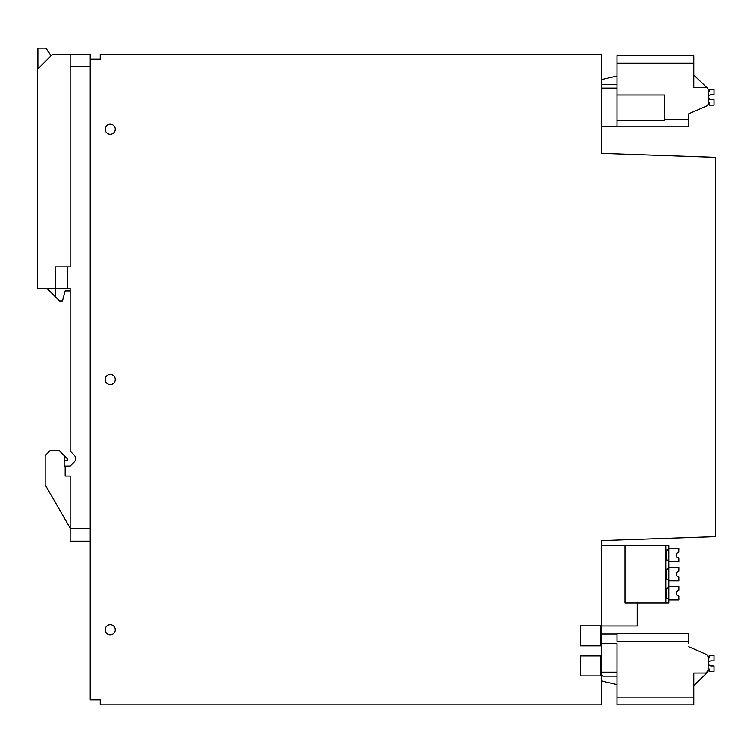<?xml version="1.0" encoding="UTF-8"?>
<svg xmlns="http://www.w3.org/2000/svg" width="753" height="753" viewBox="0 0 753 753"><rect width="100%" height="100%" fill="white"/><g stroke="black" fill="none" stroke-linecap="round" stroke-linejoin="round"><path stroke-width="1.13" d="M601.732 540.598L601.732 704.836L100.215 704.836L100.215 699.838L90.2 699.838L90.2 59.176L100.215 59.176L100.215 54.169L601.732 54.169L601.732 153.339L715.35 157.311L715.35 536.635L601.732 540.598M601.732 675.93L580.459 675.93L580.459 655.91L580.459 675.93L600.48 675.93L600.48 655.91L580.459 655.91L601.732 655.91M601.732 645.905L580.459 645.905L580.459 625.884L580.459 645.905L600.48 645.905L600.48 625.884L580.459 625.884L601.732 625.884M714.851 536.635L715.35 536.635M112.639 375.079A5.036 5.036 0 0 0 105.806 377.084A5.036 5.036 0 0 0 107.811 383.926A5.036 5.036 0 0 0 114.644 381.922A5.036 5.036 0 0 0 112.639 375.079M107.811 634.186A5.036 5.036 0 0 0 114.644 632.181A5.036 5.036 0 0 0 112.639 625.338A5.036 5.036 0 0 0 105.806 627.343A5.036 5.036 0 0 0 107.811 634.186M112.639 124.819A5.036 5.036 0 0 0 105.806 126.833A5.036 5.036 0 0 0 107.811 133.667A5.036 5.036 0 0 0 114.644 131.662A5.036 5.036 0 0 0 112.639 124.819M601.732 643.646L616.999 643.646L616.999 672.203L601.732 672.203M616.999 88.101L616.999 55.722L693.777 55.722L693.777 87.499L705.787 87.499A2.504 2.504 0 0 1 708.291 90.002L708.291 103.632A2.504 2.504 0 0 1 706.794 105.928L688.769 113.778L688.769 126.796L616.999 126.796L616.999 88.101L601.732 88.101M616.999 126.419L601.732 126.419M70.18 541.172L90.2 541.172L70.18 541.172L70.18 476.103L65.182 476.103L65.182 466.088L70.18 466.088L74.152 462.126A5.007 5.007 0 0 0 74.152 455.047L70.18 451.075L70.18 288.408L67.685 288.408L67.685 266.891L70.18 266.891L70.18 54.169L90.2 54.169L90.2 59.176M65.182 466.088L64.174 466.088L64.174 455.584L59.176 450.576L50.159 450.576L45.161 455.584L45.161 484.81L70.18 528.154M64.174 455.584L67.356 458.765L67.685 460.591L64.174 460.591L64.174 466.088M67.685 266.891L55.167 266.891L55.167 296.597L59.496 300.918L62.499 300.918L65.182 290.912L70.18 290.912L70.18 288.408M67.685 288.408L37.65 288.408L37.65 69.182L52.663 54.169L70.18 54.169M37.904 68.928L37.904 48.164L45.905 48.164L51.129 55.703M46.978 288.408L55.167 296.597M688.769 641.208L616.999 641.208L616.999 633.762L688.769 633.762L688.769 643.523M706.794 654.63L688.769 646.78L706.794 654.63L708.291 656.927L708.291 658.64L709.26 657.887L709.26 655.439L714.013 655.439L714.013 660.842L710.794 660.899A2.504 2.504 179.9 0 0 708.507 663.393A2.504 2.504 179.9 0 0 710.794 665.887L714.013 665.953L714.013 671.356L709.26 671.356L709.26 669.106L708.291 668.353L707.462 672.41M707.396 672.476L706.794 673.06L696.026 673.06M708.036 671.657L708.291 656.927L708.291 658.64L707.735 655.355L708.215 656.315M708.291 670.556L705.787 673.06L693.777 673.06L693.777 704.836L616.999 704.836L616.999 672.203M705.787 673.06L707.218 672.608M707.293 672.551L707.999 671.732M708.234 656.39L708.291 656.927M693.777 685.569L706.794 673.06M616.999 676.175L603.388 676.175L601.619 675.441M604.16 681.625L601.732 680.844A15.013 15.013 -179.9 0 0 604.16 681.625L616.999 684.59M601.732 675.554A2.504 2.504 -179.9 0 0 603.388 676.175M708.507 658.64L709.26 657.887M711.51 665.953L710.794 665.887L711.51 665.953M709.26 669.106L708.507 668.353M710.794 660.899L711.51 660.842L710.794 660.899M616.999 120.536L664.551 120.536L664.551 95.01L616.999 95.01M601.732 85.004A2.504 2.504 0 0 1 603.388 84.383A2.504 2.504 0 0 0 601.732 85.004M601.732 79.714A15.013 15.013 0 0 1 604.16 78.924L616.999 75.968M616.999 84.383L603.388 84.383M707.82 105.091L708.507 101.919L709.26 102.672L708.507 101.919L709.26 102.672L708.507 101.919L709.26 102.672L709.26 105.119L714.013 105.119L714.013 99.716L710.794 99.65A2.504 2.504 0 0 1 710.794 94.671L714.013 94.605L714.013 89.202L709.26 89.202L709.26 91.452L708.507 92.205L708.291 90.002M707.547 88.214L693.777 74.989M706.794 105.928L688.769 113.778L688.769 117.035M696.026 87.499L706.794 87.499M709.26 91.452L708.507 92.205M708.507 101.919L709.26 102.672M637.273 602.984L637.273 626.016L601.732 626.016M601.732 545.276L665.803 545.276L665.803 602.984L668.805 602.984L668.805 600.132L667.742 598.211L668.805 598.211L666.283 598.211L667.742 598.211L666.283 598.211L666.283 588.197L667.742 588.197L666.283 588.197M666.283 550.057L667.742 550.057L666.283 550.057L666.283 560.072L667.742 560.072L668.805 561.992L668.805 567.197L667.742 569.127L666.283 569.127L668.805 569.127L668.805 579.142L666.283 579.142L667.742 579.142L668.805 581.062L668.805 586.267L667.742 588.197L668.805 588.197L668.805 600.706M666.283 569.127L666.283 579.142L667.742 579.142M666.283 560.072L668.805 560.072L666.283 560.072M625.009 545.276L625.009 602.984L665.803 602.984M668.805 585.693L668.805 588.197M668.805 579.142L668.805 581.636M668.805 566.623L668.805 569.127M668.805 550.057L668.805 547.553L667.742 550.057L668.805 550.057L668.805 562.566M668.805 548.128L668.805 545.276L665.803 545.276M668.805 599.906L678.811 599.906L678.811 596.16L676.307 594.701L676.307 591.698L676.307 594.701M668.805 586.493L678.811 586.493L678.811 590.248L676.307 591.698M668.805 580.836L678.811 580.836L678.811 577.09L676.307 575.631L676.307 572.628L676.307 575.631M668.805 567.423L678.811 567.423L678.811 571.179L676.307 572.628M668.805 548.353L678.811 548.353L678.726 552.165M678.811 552.109L676.307 553.559L676.307 556.561L676.307 553.559M668.805 561.766L678.811 561.766L678.811 558.02L676.307 556.561M90.2 528.653L70.18 528.653M70.18 66.678L90.2 66.678M693.777 697.899L616.999 697.899M616.999 63.148L693.777 63.148M616.999 126.796L688.769 126.796M664.551 119.35L688.769 119.35M601.732 634.026L616.999 634.026L601.732 634.026"/></g></svg>
